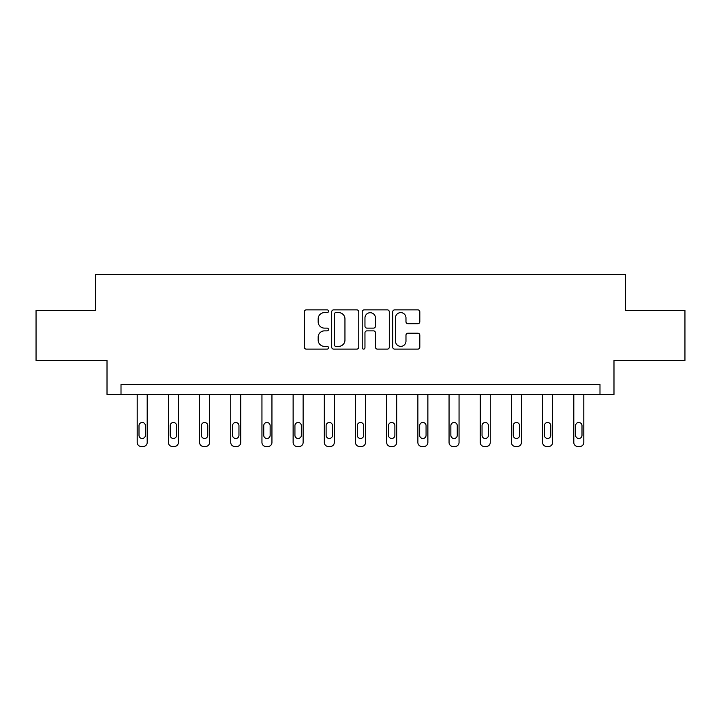 <?xml version="1.0" encoding="UTF-8"?>
<svg xmlns="http://www.w3.org/2000/svg" width="721" height="721" viewBox="0 0 721 721"><rect width="100%" height="100%" fill="white"/><g stroke="black" fill="none" stroke-linecap="round" stroke-linejoin="round"><path stroke-width="1.08" d="M328.515 311.247A1.37 1.37 0 0 0 327.145 309.868L306.29 309.868A1.965 1.965 0 0 0 304.334 311.832L304.334 347.152A1.965 1.965 0 0 0 306.29 349.117L327.145 349.117A1.37 1.37 0 0 0 328.515 347.747A1.37 1.37 0 0 0 327.145 346.368L324.441 346.368A6.282 6.282 0 0 1 318.168 340.087L318.168 337.149A6.282 6.282 0 0 1 324.441 330.867L327.145 330.867A1.37 1.37 0 0 0 328.515 329.497A1.37 1.37 0 0 0 327.145 328.118L324.441 328.118A6.282 6.282 0 0 1 318.168 321.845L318.168 318.898A6.282 6.282 0 0 1 324.441 312.617L327.145 312.617A1.37 1.37 0 0 0 328.515 311.247M417.847 323.702A1.965 1.965 0 0 0 419.811 321.746L419.811 311.832A1.965 1.965 0 0 0 417.847 309.868L394.693 309.868A1.965 1.965 0 0 0 392.729 311.832L392.729 347.152A1.965 1.965 0 0 0 394.693 349.117L417.847 349.117A1.965 1.965 0 0 0 419.811 347.152L419.811 335.184A1.965 1.965 0 0 0 417.847 333.219L407.933 333.219A1.965 1.965 0 0 0 405.977 335.184L405.977 341.123A5.245 5.245 0 0 1 400.723 346.368A5.245 5.245 0 0 1 395.478 341.123L395.478 317.871A5.245 5.245 0 0 1 400.723 312.617A5.245 5.245 0 0 1 405.977 317.871L405.977 321.746A1.965 1.965 0 0 0 407.933 323.702L417.847 323.702M599.989 394.468L613.986 394.468L613.986 360.482L684.95 360.482L684.95 310.499L625.377 310.499L625.377 274.521L95.623 274.521L95.623 310.499L36.05 310.499L36.05 360.482L107.014 360.482L107.014 394.468L599.989 394.468L599.989 384.473L121.011 384.473L121.011 394.468M358.779 311.832A1.965 1.965 0 0 0 356.823 309.868L333.67 309.868A1.965 1.965 0 0 0 331.705 311.832L331.705 347.152A1.965 1.965 0 0 0 333.67 349.117L356.823 349.117A1.965 1.965 0 0 0 358.779 347.152L358.779 311.832M364.177 309.868L387.33 309.868A1.965 1.965 0 0 1 389.295 311.832L389.295 347.152A1.965 1.965 0 0 1 387.33 349.117L377.425 349.117A1.965 1.965 0 0 1 375.461 347.152L375.461 332.832A1.965 1.965 0 0 0 373.496 330.867L366.926 330.867A1.965 1.965 0 0 0 364.961 332.832L364.961 347.747A1.37 1.37 0 0 1 363.591 349.117A1.37 1.37 0 0 1 362.221 347.747L362.221 311.832A1.965 1.965 0 0 1 364.177 309.868M335.824 312.617A1.37 1.37 0 0 0 334.454 313.995L334.454 344.999A1.37 1.37 0 0 0 335.824 346.368L338.672 346.368A6.282 6.282 0 0 0 344.953 340.087L344.953 318.898A6.282 6.282 0 0 0 338.672 312.617L335.824 312.617M375.461 317.97A5.245 5.245 0 0 0 370.215 312.716A5.245 5.245 0 0 0 364.961 317.97L364.961 326.162A1.965 1.965 0 0 0 366.926 328.118L373.496 328.118A1.965 1.965 0 0 0 375.461 326.162L375.461 317.97M147.201 394.468L147.201 442.478A4.002 4.002 0 0 1 143.2 446.479L141.199 446.479A4.002 4.002 0 0 1 137.206 442.478L137.206 394.468M145.399 435.286L145.399 425.687A3.199 3.199 0 0 0 142.199 422.488A3.199 3.199 0 0 0 139 425.687L139 435.286A3.199 3.199 0 0 0 142.199 438.485A3.199 3.199 0 0 0 145.399 435.286M178.384 394.468L178.384 442.478A4.002 4.002 0 0 1 174.383 446.479L172.391 446.479A4.002 4.002 0 0 1 168.39 442.478L168.39 394.468M176.582 435.286L176.582 425.687A3.199 3.199 0 0 0 173.382 422.488A3.199 3.199 0 0 0 170.192 425.687L170.192 435.286A3.199 3.199 0 0 0 173.382 438.485A3.199 3.199 0 0 0 176.582 435.286M209.568 394.468L209.568 442.478A4.002 4.002 0 0 1 205.575 446.479L203.574 446.479A4.002 4.002 0 0 1 199.573 442.478L199.573 394.468M207.774 435.286L207.774 425.687A3.199 3.199 0 0 0 204.575 422.488A3.199 3.199 0 0 0 201.375 425.687L201.375 435.286A3.199 3.199 0 0 0 204.575 438.485A3.199 3.199 0 0 0 207.774 435.286M240.751 394.468L240.751 442.478A4.002 4.002 0 0 1 236.758 446.479L234.758 446.479A4.002 4.002 0 0 1 230.756 442.478L230.756 394.468M238.957 435.286L238.957 425.687A3.199 3.199 0 0 0 235.758 422.488A3.199 3.199 0 0 0 232.559 425.687L232.559 435.286A3.199 3.199 0 0 0 235.758 438.485A3.199 3.199 0 0 0 238.957 435.286M271.943 394.468L271.943 442.478A4.002 4.002 0 0 1 267.942 446.479L265.941 446.479A4.002 4.002 0 0 1 261.948 442.478L261.948 394.468M270.141 435.286L270.141 425.687A3.199 3.199 0 0 0 266.941 422.488A3.199 3.199 0 0 0 263.742 425.687L263.742 435.286A3.199 3.199 0 0 0 266.941 438.485A3.199 3.199 0 0 0 270.141 435.286M303.126 394.468L303.126 442.478A4.002 4.002 0 0 1 299.125 446.479L297.133 446.479A4.002 4.002 0 0 1 293.132 442.478L293.132 394.468M301.324 435.286L301.324 425.687A3.199 3.199 0 0 0 298.124 422.488A3.199 3.199 0 0 0 294.934 425.687L294.934 435.286A3.199 3.199 0 0 0 298.124 438.485A3.199 3.199 0 0 0 301.324 435.286M334.31 394.468L334.31 442.478A4.002 4.002 0 0 1 330.317 446.479L328.316 446.479A4.002 4.002 0 0 1 324.315 442.478L324.315 394.468M332.516 435.286L332.516 425.687A3.199 3.199 0 0 0 329.317 422.488A3.199 3.199 0 0 0 326.117 425.687L326.117 435.286A3.199 3.199 0 0 0 329.317 438.485A3.199 3.199 0 0 0 332.516 435.286M365.502 394.468L365.502 442.478A4.002 4.002 0 0 1 361.5 446.479L359.5 446.479A4.002 4.002 0 0 1 355.498 442.478L355.498 394.468M363.699 435.286L363.699 425.687A3.199 3.199 0 0 0 360.5 422.488A3.199 3.199 0 0 0 357.301 425.687L357.301 435.286A3.199 3.199 0 0 0 360.5 438.485A3.199 3.199 0 0 0 363.699 435.286M396.685 394.468L396.685 442.478A4.002 4.002 0 0 1 392.684 446.479L390.683 446.479A4.002 4.002 0 0 1 386.69 442.478L386.69 394.468M394.883 435.286L394.883 425.687A3.199 3.199 0 0 0 391.683 422.488A3.199 3.199 0 0 0 388.484 425.687L388.484 435.286A3.199 3.199 0 0 0 391.683 438.485A3.199 3.199 0 0 0 394.883 435.286M427.868 394.468L427.868 442.478A4.002 4.002 0 0 1 423.867 446.479L421.875 446.479A4.002 4.002 0 0 1 417.874 442.478L417.874 394.468M426.066 435.286L426.066 425.687A3.199 3.199 0 0 0 422.876 422.488A3.199 3.199 0 0 0 419.676 425.687L419.676 435.286A3.199 3.199 0 0 0 422.876 438.485A3.199 3.199 0 0 0 426.066 435.286M459.052 394.468L459.052 442.478A4.002 4.002 0 0 1 455.059 446.479L453.058 446.479A4.002 4.002 0 0 1 449.057 442.478L449.057 394.468M457.258 435.286L457.258 425.687A3.199 3.199 0 0 0 454.059 422.488A3.199 3.199 0 0 0 450.859 425.687L450.859 435.286A3.199 3.199 0 0 0 454.059 438.485A3.199 3.199 0 0 0 457.258 435.286M490.244 394.468L490.244 442.478A4.002 4.002 0 0 1 486.242 446.479L484.242 446.479A4.002 4.002 0 0 1 480.249 442.478L480.249 394.468M488.441 435.286L488.441 425.687A3.199 3.199 0 0 0 485.242 422.488A3.199 3.199 0 0 0 482.043 425.687L482.043 435.286A3.199 3.199 0 0 0 485.242 438.485A3.199 3.199 0 0 0 488.441 435.286M521.427 394.468L521.427 442.478A4.002 4.002 0 0 1 517.426 446.479L515.425 446.479A4.002 4.002 0 0 1 511.432 442.478L511.432 394.468M519.625 435.286L519.625 425.687A3.199 3.199 0 0 0 516.425 422.488A3.199 3.199 0 0 0 513.226 425.687L513.226 435.286A3.199 3.199 0 0 0 516.425 438.485A3.199 3.199 0 0 0 519.625 435.286M552.61 394.468L552.61 442.478A4.002 4.002 0 0 1 548.609 446.479L546.617 446.479A4.002 4.002 0 0 1 542.616 442.478L542.616 394.468M550.808 435.286L550.808 425.687A3.199 3.199 0 0 0 547.618 422.488A3.199 3.199 0 0 0 544.418 425.687L544.418 435.286A3.199 3.199 0 0 0 547.618 438.485A3.199 3.199 0 0 0 550.808 435.286M583.794 394.468L583.794 442.478A4.002 4.002 0 0 1 579.801 446.479L577.8 446.479A4.002 4.002 0 0 1 573.799 442.478L573.799 394.468M582 435.286L582 425.687A3.199 3.199 0 0 0 578.801 422.488A3.199 3.199 0 0 0 575.601 425.687L575.601 435.286A3.199 3.199 0 0 0 578.801 438.485A3.199 3.199 0 0 0 582 435.286"/></g></svg>
